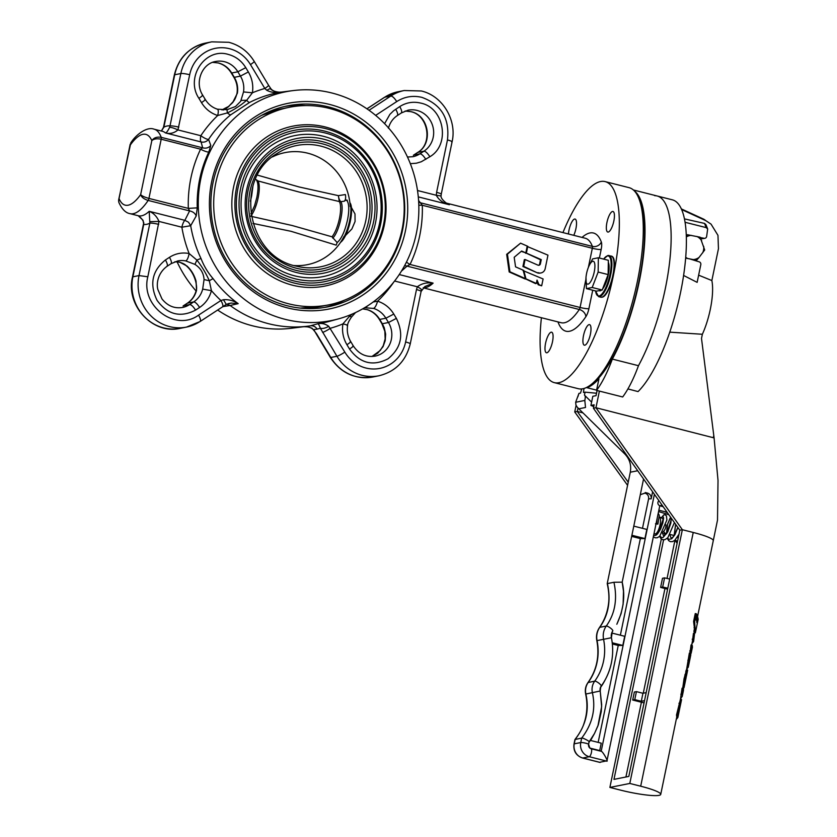 <?xml version="1.0" encoding="UTF-8"?>
<svg xmlns="http://www.w3.org/2000/svg" width="837" height="837" viewBox="0 0 837 837"><rect width="100%" height="100%" fill="white"/><g stroke="black" fill="none" stroke-linecap="round" stroke-linejoin="round"><path stroke-width="1.26" d="M252.9 186.442L251.665 195.848A22.39 6.769 104.2 0 1 250.347 201.183M347.334 200.273L346.089 199.98A22.39 6.769 104.2 0 1 347.47 220.089C344.865 231.43 341.433 238.932 337.154 242.584L336.171 245.136L291.056 231.315L252.973 223.416M349.845 202.418A22.39 6.769 104.2 0 1 349.646 220.633A22.39 6.769 104.2 0 1 341.193 241.37M350.358 203.37A21.207 6.414 104.2 0 1 350.358 220.989A21.207 6.414 104.2 0 1 340.575 242.311M257.503 175.142L299.039 186.944L338.378 195.649L345.378 194.55C345.953 198.013 345.566 200.231 344.216 201.215L340.805 201.675A4.708 4.3 -30.8 0 1 339.351 201.55L299.071 192.029L258.005 180.938L255.526 179.254M346.089 199.98L344.216 201.215M250.702 216.239L292.113 225.498L332.027 236.808L337.154 242.584M340.669 201.55C339.54 200.409 338.776 198.442 338.378 195.649L339.32 201.518L340.805 201.675C344.75 206.927 339.173 232.111 332.749 238.095M596.593 390.147L586.957 387.709A102.501 30.99 -75.8 0 0 598.947 378.753L596.54 390.377A70.685 21.375 -75.8 0 0 612.339 359.094A102.501 30.99 -75.8 0 0 639.165 282.079A102.501 30.99 -75.8 0 0 634.488 191.056M665.3 288.692A102.501 30.99 -75.8 0 0 657.108 195.973A102.501 30.99 104.2 0 1 669.778 260.673A102.501 30.99 104.2 0 1 638.474 365.696A102.501 30.99 -75.8 0 0 665.3 288.692M612.339 359.094L638.474 365.696A70.685 21.375 -75.8 0 1 622.676 396.979L596.54 390.377M372.831 376.995C354.898 379.579 340.732 373.061 330.353 357.441L316.009 333.555A7.073 0.837 -31 0 0 316.438 333.597L330.793 357.483A42.415 40.019 78.7 0 0 356.007 376.545A42.415 40.019 78.7 0 0 372.831 376.995L378.962 375.771A42.415 40.019 -101.3 0 1 362.139 375.321A42.415 40.019 -101.3 0 1 336.924 356.259L320.362 328.23C319.19 325.08 318.332 323.605 317.778 323.783L310.464 325.813A117.818 111.154 -101.3 0 1 307.995 326.158L291.558 328.24A116.636 110.045 -101.3 0 1 252.575 325.823A116.636 110.045 -101.3 0 1 217.651 310.035M307.995 326.158A117.818 111.154 -101.3 0 1 268.614 323.72A117.818 111.154 -101.3 0 1 230.112 305.484L222.893 306.614A117.264 110.63 -101.3 0 0 222.966 306.687L222.945 306.572M331.996 93.022A116.636 110.045 -101.3 0 1 418.814 205.201A116.636 110.045 -101.3 0 1 338.567 318.855A116.636 110.045 -101.3 0 1 285.135 319.326A116.636 110.045 -101.3 0 1 198.338 199.352A116.636 110.045 -101.3 0 1 293.013 90.605A116.636 110.045 -101.3 0 1 331.996 93.022M287.499 307.901A104.855 98.923 -101.3 0 1 211.667 181.66A104.855 98.923 -101.3 0 1 329.632 104.447A104.855 98.923 -101.3 0 1 405.464 230.677A104.855 98.923 -101.3 0 1 287.499 307.901M287.206 305.767A102.501 96.705 -101.3 0 1 210.872 203.757A102.501 96.705 -101.3 0 1 287.74 105.807A102.501 96.705 -101.3 0 1 328.397 106.885A102.501 96.705 -101.3 0 1 404.731 208.894A102.501 96.705 -101.3 0 1 327.863 306.844A102.501 96.705 -101.3 0 1 287.206 305.767M562.945 232.592A103.683 31.346 104.2 0 1 605.141 181.608A103.683 31.346 104.2 0 1 613.416 275.394A103.683 31.346 104.2 0 1 554.293 382.635A103.683 31.346 104.2 0 1 541.413 317.725M554.293 382.635L578.241 388.692A103.683 31.346 -75.8 0 0 589.196 385.941A103.683 31.346 -75.8 0 0 637.375 281.452A103.683 31.346 -75.8 0 0 637.417 195.303A103.683 31.346 -75.8 0 0 629.089 187.666L605.141 181.608M362.662 308.863L367.433 309.648A7.073 2.092 107.1 0 1 367.087 309.638L362.62 308.884M373.229 301.969L377.592 301.194C376.399 305.338 375.06 307.744 373.564 308.424L364.587 307.734M204.061 279.558C203.642 273.092 200.608 268.039 194.948 264.387L185.73 260.914C187.185 260.223 188.325 257.765 189.131 253.527L196.894 260.098C201.874 266.438 206.017 273.333 209.323 280.793L211.426 290.648L202.68 289.131L204.061 279.558L209.323 280.793A7.073 1.046 143.4 0 1 213.163 278.752A117.264 110.63 78.7 0 0 238.179 303.653L230.112 305.484L226.775 304.218M186.944 265.988L185.94 265.475C185.103 264.346 182.895 263.236 179.317 262.138L179.317 262.138A7.073 2.176 -78.7 0 0 179.599 262.138L186.944 265.988C191.244 269.922 194.278 274.975 196.057 281.159L196.549 290.355A7.073 1.067 -165.6 0 0 196.151 290.585L196.151 290.585C194.665 296.068 191.715 300.284 187.289 303.235A7.073 2.187 -123.2 0 1 187.551 303.13L183.261 305.871A7.073 2.187 56.8 0 1 183.523 305.777L189.643 304.553L193.682 301.916A22.39 21.124 78.7 0 0 202.68 289.131M606.94 222.454A10.599 3.202 -75.8 0 0 607.788 232.048A10.599 3.202 -75.8 0 0 613.835 221.073A10.599 3.202 -75.8 0 0 612.987 211.489A10.599 3.202 -75.8 0 0 606.94 222.454M583.504 335.606A10.599 3.202 -75.8 0 0 584.352 345.189A10.599 3.202 -75.8 0 0 590.399 334.225A10.599 3.202 -75.8 0 0 589.551 324.63A10.599 3.202 -75.8 0 0 583.504 335.606M573.774 235.333A10.599 3.202 -75.8 0 0 575.919 228.647A10.599 3.202 -75.8 0 0 575.071 219.053A10.599 3.202 -75.8 0 0 569.024 230.018A10.599 3.202 -75.8 0 0 568.459 233.994M545.588 343.17A10.599 3.202 -75.8 0 0 546.435 352.764A10.599 3.202 -75.8 0 0 552.483 341.789A10.599 3.202 -75.8 0 0 551.635 332.205A10.599 3.202 -75.8 0 0 545.588 343.17M637.417 195.303L638.83 197.961A101.319 30.634 104.2 0 1 638.777 282.163A101.319 30.634 104.2 0 1 591.696 384.267L589.196 385.941M536.758 281.41L538.181 284.758L541.685 285.815L543.108 278.972L522.999 270.581M525.113 278.658L535.575 283.607L536.339 283.45L537.04 280.092L538.944 284.601L538.181 284.758M525.814 252.868L527.216 246.068L520.572 243.169L506.667 254.333L509.178 271.952L524.6 278.763L525.364 278.606L523.125 270.163L515.55 266.846L514.19 257.283L521.629 251.037L525.814 252.868L521.252 251.362M527.77 246.319L526.379 253.119L541.267 259.627L540.388 263.948A1.967 1.862 -101.3 0 1 537.929 265.141L525.092 259.522L524.328 259.669L522.926 266.522L537.197 272.768A5.765 5.43 78.7 0 0 540.242 273.082L541.005 272.935A5.765 5.43 78.7 0 0 545.201 268.614L547.963 255.149L527.132 246.444M525.688 252.889L540.503 259.784L539.624 264.094A1.967 1.862 -101.3 0 1 538.599 265.287M281.556 92.08L282.006 92.028C276.524 93.189 271.45 92.625 266.804 90.312L264.816 88.471L250.462 64.585A35.342 33.344 78.7 0 0 229.443 48.692A35.342 33.344 78.7 0 0 189.685 74.723L177.946 129.923C174.127 133.146 169.963 134.14 165.444 132.926C166.396 132.937 167.787 131.074 169.608 127.35L169.995 125.937A7.073 0.963 11.7 0 1 178.825 127.13M266.804 90.312C269.807 88.523 271.146 88.178 270.843 89.287C274.41 91.955 278.125 92.876 282.006 92.028A117.264 110.63 78.7 0 0 249.677 102.407L230.792 114.774A7.073 2.092 50.8 0 1 227.371 112.911L217.714 115.506C210.84 113.298 205.431 109.009 201.497 102.637L198.913 98.327C184.935 77.559 205.232 47.196 228.26 54.415C235.71 56.414 241.548 60.829 245.775 67.651L237.854 71.783L231.723 73.007L234.318 77.328C237.195 82.246 238.21 87.519 237.384 93.158L232.634 102.658L226.513 108.329L223.448 109.992M230.792 114.774A117.264 110.63 78.7 0 0 208.57 139.392L210.809 145.471L208.811 152.031A7.073 1.454 25.6 0 1 200.587 149.185L202.68 147.825L201.089 141.945L165.444 132.926A73.991 22.369 -75.8 0 0 162.368 131.273L154.081 129.18A73.991 22.369 104.2 0 1 161.238 137.352A2.354 0.711 104.2 0 1 161.196 139.214C156.99 138.377 153.862 138.848 151.832 140.626C153.872 137.718 157.011 136.63 161.238 137.352L202.68 147.825C205.933 148.662 208.643 147.877 210.809 145.471M208.811 152.031A116.709 110.107 78.7 0 0 197.25 207.848L196.214 215.956L190.69 225.697L188.524 222.234L184.862 220.33L189.612 210.914L188.325 208.382L148.934 198.421C144.592 197.176 141.83 195.91 140.647 194.623L151.832 140.626A66.918 20.234 -75.8 0 0 130.373 144.906L118.645 199.897M194.948 264.387L196.894 260.098A7.073 0.607 154.5 0 1 201.016 258.539C203.799 265.821 207.848 272.559 213.163 278.752M196.057 290.952A116.636 110.045 -101.3 0 1 177.088 261.824M221.962 109.961A116.636 110.045 -101.3 0 1 229.045 106.278M418.594 200.503L422.298 205.264L592.334 248.275A2.354 0.711 -75.8 0 0 592.376 246.402A73.991 22.369 -75.8 0 0 585.22 238.231L446.362 203.109A73.991 22.369 104.2 0 1 449.354 204.741C443.307 203.286 438.954 200.127 436.297 195.272L440.743 195.931M406.5 262.023A7.073 1.454 -154.4 0 0 410.036 264.461L407.221 265.957L401.446 271.125M245.775 67.651L248.359 71.961L240.439 76.104L237.854 71.783A22.39 21.124 78.7 0 0 224.546 61.729A22.39 21.124 78.7 0 0 215.664 61.488C202.115 63.455 194.372 82.403 202.669 95.136L205.264 99.457C208.287 104.332 212.368 107.586 217.484 109.208L226.984 109.689L235.521 106.519L240.69 101.287L243.515 91.934A22.39 21.124 78.7 0 0 240.439 76.104L234.318 77.328A7.073 0.837 -31 0 1 233.879 77.286L231.284 72.965A7.073 0.837 -31 0 0 231.723 73.007C228.511 67.828 224.075 64.47 218.415 62.953L212.682 62.346M399.249 274.557L433.127 283.126L424.851 286.557L421.095 291.464A7.073 0.963 -168.3 0 0 416.481 289.571L417.349 286.777C421.702 283.461 426.954 282.236 433.127 283.126A73.991 22.369 104.2 0 1 423.271 287.75M338.567 318.855L330.06 321.188A117.264 110.63 78.7 0 1 317.778 323.783L317.778 323.783C321.638 322.936 325.3 323.793 328.742 326.336C325.29 328.23 322.507 328.857 320.362 328.23L317.181 329.119C315.539 326.629 313.3 325.53 310.464 325.813L310.611 325.792M303.831 326.681L308.204 326.88L312.128 328.261L316.438 333.597M347.198 325.687C348.202 325.331 346.769 324.735 342.898 323.909L349.531 316.26L352.503 313.938M351.425 316.836L349.531 316.26A7.073 2.26 62.9 0 1 349.395 315.235M328.742 326.336L344.844 352.126A35.342 33.344 78.7 0 0 378.899 368.562A35.342 33.344 78.7 0 0 405.621 341.977L416.481 289.571M158.695 224.358A7.073 0.963 -168.3 0 0 149.865 223.165L149.206 211.311C153.61 213.1 156.875 216.469 158.999 221.428L147.835 276.775C140.25 305.756 175.331 332.268 198.578 315.12L220.905 300.504L223.448 299.709C228.637 299.343 233.554 300.65 238.179 303.653L231.033 303.067L226.283 304.438L229.202 303.36M138.22 215.737L143.033 220.267L143.734 224.389A7.073 0.963 -168.3 0 0 143.347 224.609L132.487 277.026C125.404 305.275 152.815 334.999 180.373 328.313L186.505 327.089A42.415 40.019 -101.3 0 1 169.681 326.639A42.415 40.019 -101.3 0 1 139.005 275.582L149.865 223.165A81.053 24.514 104.2 0 1 143.734 224.389L132.874 276.806A42.415 40.019 78.7 0 0 163.55 327.863A42.415 40.019 78.7 0 0 180.373 328.313M249.677 102.407A7.073 2.26 62.9 0 1 246.716 100.252C240.826 105.357 234.381 109.574 227.371 112.911L226.984 109.689L228.082 109.49M248.359 71.961C252.146 78.437 253.496 85.384 252.408 92.792L246.716 100.252L241.161 100.409M161.374 131.022L163.477 127.381A7.073 0.963 11.7 0 1 163.864 127.161L161.415 131.032M446.278 203.088L449.354 204.741L418.291 196.883M196.214 215.956C195.105 213.268 192.897 211.583 189.612 210.914L148.17 200.43A73.991 22.369 104.2 0 1 130.007 213.655C125.696 212.954 121.982 209.208 118.854 202.428L118.603 200.807L130.153 144.32M197.25 207.848L188.325 208.382A123.782 116.782 -101.3 0 1 200.587 149.185L161.196 139.214L148.934 198.421A2.354 0.711 104.2 0 1 148.17 200.43C144.058 199.164 141.547 197.229 140.647 194.623A66.918 20.234 -75.8 0 1 119.199 198.903L118.624 200.545M169.608 127.35C171.418 127.297 174.201 128.166 177.946 129.923L200.817 135.709A7.073 1.695 -146.5 0 0 208.57 139.392C206.551 141.746 204.05 142.593 201.089 141.945A7.073 2.134 104.2 0 1 200.817 135.709A124.336 117.306 -101.3 0 1 217.714 115.506C218.624 111.426 218.436 109.323 217.149 109.197M404.679 265.538L579.309 309.491A2.354 0.711 -75.8 0 0 580.072 307.472L585.806 279.767M418.814 205.222L422.298 205.264A123.782 116.782 -101.3 0 1 410.036 264.461L580.072 307.472A7.073 0.963 11.7 0 0 588.903 308.665A9.427 2.846 104.2 0 1 585.837 316.731A81.053 24.514 104.2 0 1 558.101 322.266A9.427 2.846 104.2 0 1 557.986 321.91M418.699 202.345L592.376 246.402A7.073 6.173 -20.5 0 0 601.322 241.977A9.427 2.846 104.2 0 1 601.165 249.468L599.386 258.026M365.591 307.556L368.165 305.495M355.537 312.567L351.467 317.087C348.767 321.105 347.481 323.898 347.585 325.478L347.585 325.478C346.738 331.201 347.784 336.558 350.703 341.559L353.287 345.869C358.822 354.082 366.072 357.504 375.039 356.133A22.39 21.124 78.7 0 0 388.473 322.517L382.342 323.741L384.235 327.685L385.637 334.099L385.219 340.628L383.022 346.706L377.675 353.224L371.963 356.489L380.249 350.494L383.283 345.618L385.146 338.922L384.842 331.306L381.902 323.699L379.318 319.389A7.073 0.837 149 0 0 379.747 319.431L382.342 323.741A7.073 0.837 149 0 1 381.902 323.699M421.21 290.251C422.11 289.759 420.823 288.598 417.349 286.777L394.604 281.023M322.569 332.373A7.073 0.837 -31 0 0 330.489 328.23A124.336 117.306 -101.3 0 0 342.898 323.909C341.81 331.326 343.149 338.263 346.936 344.739L349.531 349.05C352.806 346.842 353.915 345.775 352.858 345.827M316.009 333.555L313.739 329.558L317.181 329.119M417.506 190.522L436.297 195.272L436.611 192.343A7.073 0.963 11.7 0 1 441.235 194.236L441.068 195.774C440.722 197.668 442.522 200.127 446.466 203.182M189.685 74.723A7.073 0.963 11.7 0 0 180.855 73.53L174.724 74.755A7.073 0.963 11.7 0 0 174.337 74.974C178.595 57.837 189.026 47.207 205.62 43.074A42.415 40.019 78.7 0 0 174.724 74.755L163.864 127.161A81.053 24.514 104.2 0 1 169.995 125.937L180.855 73.53A42.415 40.019 -101.3 0 1 211.74 41.85L228.878 42.3C239.706 45.229 248.15 51.591 254.218 61.404L268.572 85.29A7.073 0.837 149 0 1 264.816 88.471A124.336 117.306 -101.3 0 0 252.408 92.792L243.515 91.934M233.157 102.009L233.105 101.748C234.506 100.503 235.804 97.709 236.997 93.367L236.997 93.367A7.073 0.858 9 0 1 237.384 93.158M143.838 222.914L143.347 224.609M198.578 315.12C200.629 318.803 201.068 320.969 199.886 321.596A42.415 40.019 -101.3 0 1 186.505 327.089L200.148 321.492L222.475 306.886A7.073 2.187 56.8 0 0 220.905 300.504A124.336 117.306 -101.3 0 1 211.426 290.648C209.491 297.857 205.546 303.465 199.593 307.472L195.565 310.108C180.436 317.934 167.609 314.691 157.074 300.368C149.31 284.235 152.104 270.759 165.433 259.962L169.472 257.325C175.519 253.475 182.068 252.209 189.131 253.527A124.336 117.306 -101.3 0 1 181.87 227.214L158.999 221.428L150.074 221.669M223.448 299.709L226.283 304.438L222.475 306.886M196.057 281.159L195.858 282.1C196.758 286.453 196.862 289.278 196.151 290.585M520.572 243.169L507.431 254.176L509.942 271.795L509.178 271.952M507.431 254.176L506.667 254.333M509.942 271.795L525.364 278.606M523.763 270.424L525.971 278.878L525.207 279.024M525.971 278.878L536.339 283.45M538.944 284.601L541.685 285.815M526.379 253.119L525.615 253.266M541.267 259.627L540.503 259.784M540.388 263.948L539.624 264.094M525.092 259.522L523.69 266.375L522.926 266.522M523.69 266.375L537.197 272.768M537.961 272.621A5.765 5.43 78.7 0 0 541.005 272.935M608.311 262.358A15.317 4.635 104.2 0 1 608.237 274.954A15.317 4.635 104.2 0 1 602.577 288.985M586.58 273.458A11.781 3.557 104.2 0 1 588.819 266.333A11.781 3.557 104.2 0 1 593.883 261.625A11.781 3.557 104.2 0 1 594.239 271.931A11.781 3.557 104.2 0 1 588.788 283.795A11.781 3.557 104.2 0 1 585.984 277.539A11.781 3.557 104.2 0 1 586.58 273.458M588.819 266.333L592.596 258.915L598.35 257.765L598.152 272.056L592.198 287.489L586.444 288.629L585.984 277.539M601.426 290.157A15.317 4.635 104.2 0 1 599.501 290.795L598.957 290.659M598.35 257.765L608.342 260.297L608.133 274.578L602.19 290.01L596.436 291.161L586.444 288.629M608.133 274.578L598.152 272.056M602.19 290.01L592.198 287.489M272.412 156.917A57.136 53.913 -101.3 0 1 285.093 152.596A57.136 53.913 -101.3 0 1 307.754 153.192A57.136 53.913 -101.3 0 1 350.222 206.582M329.192 108.371A100.733 95.031 -101.3 0 1 404.208 208.622A100.733 95.031 -101.3 0 1 328.669 304.877A100.733 95.031 -101.3 0 1 288.713 303.821A100.733 95.031 -101.3 0 1 213.686 203.569A100.733 95.031 -101.3 0 1 289.236 107.314A100.733 95.031 -101.3 0 1 329.192 108.371M326.074 128.72A79.525 75.027 -101.3 0 1 383.587 224.452A79.525 75.027 -101.3 0 1 294.122 283.021A79.525 75.027 -101.3 0 1 236.609 187.279A79.525 75.027 -101.3 0 1 326.074 128.72M325.331 126.983A81.555 76.941 -101.3 0 1 384.309 225.153A81.555 76.941 -101.3 0 1 292.563 285.208A81.555 76.941 -101.3 0 1 233.586 187.038A81.555 76.941 -101.3 0 1 325.331 126.983M293.829 280.887A77.171 72.809 -101.3 0 1 238.022 187.98A77.171 72.809 -101.3 0 1 324.84 131.158A77.171 72.809 -101.3 0 1 380.647 224.054A77.171 72.809 -101.3 0 1 293.829 280.887M325.195 132.968A75.142 70.894 -101.3 0 1 379.538 223.427A75.142 70.894 -101.3 0 1 295.001 278.763A75.142 70.894 -101.3 0 1 240.658 188.304A75.142 70.894 -101.3 0 1 325.195 132.968M294.603 275.833A71.909 67.839 -101.3 0 1 242.604 189.267A71.909 67.839 -101.3 0 1 323.49 136.316A71.909 67.839 -101.3 0 1 375.489 222.883A71.909 67.839 -101.3 0 1 294.603 275.833M323.898 139.256A68.665 64.784 -101.3 0 1 373.553 221.92A68.665 64.784 -101.3 0 1 296.308 272.475A68.665 64.784 -101.3 0 1 246.653 189.821A68.665 64.784 -101.3 0 1 323.898 139.256M296.016 270.351A66.311 62.555 -101.3 0 1 248.055 190.522A66.311 62.555 -101.3 0 1 322.653 141.694A66.311 62.555 -101.3 0 1 370.613 221.523A66.311 62.555 -101.3 0 1 296.016 270.351M345.566 235.448L351.875 228.982L355.076 221.491L354.993 213.948L351.435 207.555M344.038 236.4A57.136 53.913 -101.3 0 1 307.451 264.659A57.136 53.913 -101.3 0 1 294.09 265.538M596.53 393.233L585.063 392.166L584.456 395.127C585.377 395.524 585.492 397.303 584.812 400.442L575.647 402.273L575.961 405.129L577.436 407.452L579.005 408.78L585.513 407.473L584.812 400.442M581.736 388.933L580.533 393.076L578.942 393.39L575.647 402.273M599.679 762.298L606.961 760.812L659.786 505.705M589.614 747.849A2.919 2.752 78.7 0 0 590.472 748.236L591.246 748.791A4.122 1.245 104.2 0 1 591.32 752.976A4.122 1.245 104.2 0 1 589.269 756.721L606.689 761.126C608.949 762.329 602.546 750.915 601.175 751.302L599.7 750.569L601.238 743.172L590.409 740.431L588.829 742.492M652.619 491.811L651.165 498.831L648.602 498.842L642.492 528.325M620.363 635.199L640.368 538.589L644.94 538.568L631.893 535.272M598.162 742.388L618.24 645.463L622.812 645.442L612.234 642.764M654.398 494.311L601.175 751.302L591.246 748.791A3.672 3.463 -101.3 0 1 588.589 744.365A4.122 0.565 -168.3 0 0 588.599 744.344A4.122 0.565 -168.3 0 0 585.293 743.089A4.122 0.565 -168.3 0 0 580.752 742.545L574.234 743.842A4.122 0.565 -168.3 0 0 574.015 743.967L574.956 739.5L581.673 738.108C581.977 737.24 590.598 741.697 589.091 741.938L594.511 733.463L590.587 740.473M618.24 645.463L612.37 643.977M574.956 739.5C579.486 733.672 582.51 728.295 584.006 723.398C587.229 713.867 587.773 704.084 585.649 694.072C584.801 689.855 585.586 686.016 588.003 682.553L594.73 681.13A4.122 1.036 36.1 0 1 598.769 683.086A4.122 1.036 36.1 0 1 601.196 686.078A59.95 56.56 78.7 0 0 605.862 678.525L604.994 680.199A62.22 58.705 -101.3 0 1 600.338 687.773M599.7 750.569L590.472 748.236M594.511 733.463L598.319 724.8L601.28 711.513L601.657 704.67L600.202 690.996A5.964 5.629 -101.3 0 1 601.196 686.078L600.432 687.512M648.602 498.842C648.884 496.006 647.692 494.102 645.034 493.129L647.597 493.119C650.255 494.092 651.448 495.996 651.165 498.831M640.305 494.667L645.034 493.129M644.929 493.098L640.295 494.719M640.368 538.589L631.663 536.391M588.003 682.553C596.718 670.113 599.669 656.156 596.833 640.661L611.428 637.731C614.18 652.117 612.328 665.708 605.862 678.525A59.95 56.56 78.7 0 0 611.418 637.731A8.632 8.14 -101.3 0 1 612.799 630.889L611.805 632.782M577.697 407.713L624.821 453.999C629.686 459.105 631.506 465.173 630.292 472.214L607.212 583.63L613.939 582.259L622.184 582.165L643.548 479.005M591.602 402.116L584.456 395.127M585.063 392.166L583.473 392.48L583.954 388.494M589.855 748.069L588.599 744.344L589.102 741.906L588.599 744.313M600.181 762.434L582.761 758.019L589.269 756.721A11.781 11.111 -101.3 0 1 580.752 742.545L581.673 738.108C592.439 724.005 596.007 708.887 592.387 692.722A14.072 13.277 -101.3 0 1 594.73 681.13A51.842 48.912 78.7 0 0 603.571 639.311A16.74 15.788 -101.3 0 1 606.26 626.055C615.007 613.772 617.57 599.177 613.939 582.259M599.962 762.413L582.573 758.019A4.122 1.245 104.2 0 0 582.761 758.019A11.781 11.111 -101.3 0 1 574.234 743.842L575.155 739.406C585.931 725.313 589.499 710.184 585.879 694.03L600.202 690.996M616.89 624.12L621.075 613.72L623.115 604.241L623.481 591.267L622.184 582.165M585.649 694.072L585.879 694.03A14.072 13.277 -101.3 0 1 588.223 682.427A51.842 48.912 78.7 0 0 597.063 640.619A16.74 15.788 -101.3 0 1 599.742 627.352C608.499 615.069 611.062 600.474 607.432 583.556M645.285 492.533L647.597 493.119M622.812 645.442L624.705 636.298L611.721 633.013M633.787 526.128L646.834 529.423L644.94 538.568M686.309 236.337L687.439 234.716L700.13 237.206L704.691 250.001L699.094 257.388A12.157 11.467 -101.3 0 1 693.266 259.575L696.541 260.317L695.181 260.589M685.639 258.131L693.266 259.575M696.541 260.317L699.094 257.388M696.855 236.452A12.157 11.467 -101.3 0 1 701.678 240.721M686.33 236.934A12.157 11.467 -101.3 0 1 691.257 235.354M687.669 258.476A12.157 11.467 -101.3 0 1 685.712 257.273M703.687 246.371A12.157 11.467 -101.3 0 1 702.682 252.837M677.478 541.529L675.208 539.907M674.224 535.565L675.658 524.339M677.886 527.477L674.925 534.707L671.724 538.777L668.805 539.373L667.581 537.982M666.608 533.64L667.591 524.014L670.092 518.229L671.138 518.877L670.876 522.979L667.78 531.913L663.03 537.48L661.596 537.605L659.964 536.057M661.439 517.841L662.946 516.084L663.595 518.019L662.81 522.989L660.602 529.068L657.516 533.954L655.905 535.314L653.613 535.534M655.465 523.826L657.882 524.098L659.305 515.393L658.227 513.227M657.788 524.15L656.062 523.7M656.616 523.596L657.244 517.967M698.633 275.164L711.858 280.552A40.061 12.116 104.2 0 1 710.32 309.261A40.061 12.116 104.2 0 1 702.369 334.266L669.767 332.153M695.338 614.4L695.223 613.594L696.279 613.741L697.807 615.655L696.886 620.071L696.279 613.741M695.348 632.856L694.197 632.615L693.925 631.307L694.469 628.482L693.591 621.483L695.076 614.368L696.133 614.515L696.834 622.655L697.891 617.591L698.152 619.443L695.348 632.856L694.647 621.629L696.133 614.515M692.429 641.309L693.434 633.389L694.574 633.588L693.591 641.519L694.574 633.588M689.981 653.142L691.059 644.971L692.199 645.181L692.429 647.147M686.528 669.82L689.353 653.027L690.494 653.226L690.797 654.932L688.276 667.183L690.494 653.226M660.728 794.407A30.634 4.164 11.7 0 1 620.772 790.18L609.891 787.429L629.801 783.453L640.692 786.205A30.634 4.164 11.7 0 1 660.728 794.407L676.756 716.995L676.505 715.039L680.418 699.313M680.439 699.198L682.071 688.202L683.201 688.401L683.484 689.301L682.908 693.046L683.515 690.117L682.228 696.415L683.201 688.401M686.518 669.841L684.038 678.723L682.699 688.317M593.757 406.636L590.922 405.443L594.134 404.805L593.423 408.236L679.822 530.219L682.354 529.716L693.235 532.468A30.634 4.164 11.7 0 1 713.27 540.671L697.765 615.582M683.599 275.457L697.137 282.362L700.81 264.659A2.354 2.218 78.7 0 0 699.219 261.845L689.594 258.853M654.701 195.68A102.501 30.99 104.2 0 1 657.108 195.973L672.352 199.823A102.501 30.99 104.2 0 1 682.207 283.91A102.501 30.99 104.2 0 1 638.056 391.59L627.907 388.933M681.611 209.543L705.664 220.57A91.662 27.715 -75.8 0 0 703.247 218.97L681.328 208.894M711.858 280.552L718.449 248.715L717.968 235.354L711.052 224.128L705.664 220.57M628.221 482.196L577.258 411.459L582.971 412.892M658.573 511.553L668.857 514.734M658.939 500.725A2.825 2.668 78.7 0 0 659.849 505.715L663.218 506.772M667.12 512.275L658.855 510.193M677.834 536.423L678.504 536.58M662.559 533.661L664.965 533.179L663.626 531.328M664.358 536.078L664.965 533.179L666.451 533.567M670.207 534.508L674.078 535.492M590.922 405.443L592.816 396.299L596.028 395.66L597.095 390.513M576.086 405.432L574.737 411.961L577.258 411.459L578.064 408.069M644.061 702.881A22.861 3.107 11.7 0 1 641.404 702.243L632.699 700.035L634.77 699.627L641.299 701.28L644.532 700.632M634.77 699.627L636.423 691.624L634.352 692.032L632.699 700.035M667.612 589.164A22.861 3.107 11.7 0 1 664.965 588.516L660.602 587.417L662.674 586.999A16.499 2.239 -168.3 0 0 667.821 588.17M662.674 586.999L664.568 577.854L662.496 578.273L660.602 587.417M663.584 539.855L613.971 779.383L628.838 776.412L679.822 530.219M593.423 408.236L595.954 407.734L714.087 437.908L701.5 338.42L702.369 334.266M684.436 218.875L704.534 223.416L705.999 224.776L707.673 229.024L706.187 227.612L704.534 223.416M704.095 238.304A2.354 2.218 78.7 0 0 704.911 238.304L701.469 238.827L704.095 238.304L700.297 237.562M700.81 238.691L701.469 238.827M599.397 391.099L595.954 407.734L682.354 529.716L629.801 783.453M578.89 393.599L577.875 396.769M661.335 538.976L609.891 787.429M627.572 485.314L574.737 411.961M714.087 437.908L718.02 480.448L717.508 520.112L713.27 540.671M664.568 577.854A16.499 2.239 -168.3 0 0 669.715 579.026M636.423 691.624L642.952 693.277L641.299 701.28M642.952 693.277L646.185 692.628M666.409 511.281L666.168 512.464M704.911 238.304A2.354 2.218 78.7 0 0 706.627 236.547L707.673 229.024M685.053 222.276L706.187 227.612M687.24 235.009L686.256 234.81M686.131 670.238L687.669 670.081L686.371 676.38M685.765 671.211L686.905 671.42L687.669 670.081M684.844 674.873L685.974 675.082L686.905 671.42M684.038 678.723L685.168 678.933L685.974 675.082M683.118 685.723L684.268 685.942L685.168 678.933M682.908 687.303L684.059 687.543L686.173 677.29M682.354 688.537L683.494 688.799L684.268 685.942M680.826 694.197L681.956 694.396M680.554 698.665L682.228 696.415M682.354 689.876L683.515 690.117M676.505 715.039L677.646 715.237L681.569 699.544L680.261 705.905M678.953 703.247L680.083 703.457M676.254 719.454L677.813 717.581L677.646 715.237M680.23 705.957L677.918 717.236M680.376 699.188L681.569 699.544M687.868 660.226L689.008 660.424M687.177 666.545L688.328 666.786M686.612 669.433L688.276 667.183M689.855 650.736L690.996 650.935L692.199 645.181M689.866 651.385L691.006 651.594L690.996 650.935M690.776 654.168L691.006 651.594M692.251 639.123L693.392 639.322M692.283 639.541L693.423 639.74M691.927 643.758L693.591 641.519M696.75 617.392L697.891 617.591M693.591 621.483L694.647 621.629M694.04 627.813L695.16 628.001M694.469 628.482L695.61 628.681M693.915 631.129L695.055 631.339M693.925 631.307L695.066 631.506M695.767 619.882L696.886 620.071M608.06 255.515A21.207 6.414 104.2 0 1 609.001 255.526A21.207 6.414 104.2 0 1 610.372 276.179A21.207 6.414 104.2 0 1 599.543 296.654A21.207 6.414 104.2 0 1 598.601 296.643L600.778 297.198A21.207 6.414 -75.8 0 0 601.719 297.208A21.207 6.414 -75.8 0 0 612.548 276.733A21.207 6.414 -75.8 0 0 611.177 256.08C619.558 257.074 610.299 296.539 601.949 297.219L600.778 297.198M613.061 257.984A20.622 6.236 104.2 0 1 612.569 278.302A20.622 6.236 104.2 0 1 603.341 296.403M595.578 290.941A20.622 6.236 -75.8 0 0 599.114 295.953A20.622 6.236 -75.8 0 0 609.964 274.609A20.622 6.236 -75.8 0 0 607.4 255.944A20.622 6.236 -75.8 0 0 603.634 259.104M256.321 179.85C258.351 182.759 258.528 188.628 256.833 197.469L254.574 205.703L250.891 213.822M258.005 180.938A20.025 6.058 104.2 0 1 258.256 197.239A20.025 6.058 104.2 0 1 251.163 215.632M339.351 201.55A20.025 6.058 104.2 0 1 339.456 218.457A20.025 6.058 104.2 0 1 332.027 236.808M284.496 106.519A102.501 96.705 -101.3 0 1 305.798 105.577M330.353 357.441A7.073 0.837 -31 0 0 330.793 357.483L336.924 356.259A7.073 0.837 -31 0 0 344.844 352.126M132.487 277.026A7.073 0.963 -168.3 0 1 132.874 276.806L139.005 275.582L147.835 276.775M384.591 123.656L389.885 114.366L393.62 110.746L399.741 106.592C406.238 102.48 413.227 101.319 420.718 103.097C444.301 107.67 450.62 144.77 429.862 156.739C427.529 153.108 425.562 151.256 423.951 151.183L417.82 152.407A7.073 2.187 -123.2 0 0 417.569 152.512C433.179 143.755 428.272 114.857 410.559 111.624L405.108 111.039M405.139 111.028L410.873 111.635C428.795 115.108 433.597 143.305 417.82 152.407L413.541 155.148A7.073 2.187 56.8 0 1 413.792 155.044L419.923 153.82L423.951 151.183A22.39 21.124 78.7 0 0 433.336 128.647A22.39 21.124 78.7 0 0 417.004 110.411A22.39 21.124 78.7 0 0 408.121 110.17L401.31 112.964L397.282 115.6C392.867 118.561 389.916 122.777 388.42 128.26M393.662 282.215A124.336 117.306 -101.3 0 1 377.592 301.194C384.465 303.402 389.864 307.692 393.798 314.063L396.393 318.384L388.473 322.517L385.878 318.206A22.39 21.124 78.7 0 0 373.564 308.424M393.798 314.063L385.878 318.206L379.747 319.431C376.765 314.586 372.653 311.322 367.433 309.648M199.593 307.472C197.26 303.841 195.293 301.99 193.682 301.916L187.551 303.13C192.081 300.085 195.073 295.827 196.549 290.355M384.434 97.343L398.077 91.756A42.415 40.019 78.7 0 0 384.685 97.238A7.073 2.187 -123.2 0 0 384.434 97.343L366.92 108.81M399.741 106.592C401.802 110.275 402.241 112.43 401.059 113.068M436.611 192.343L447.46 139.925C449.846 118.613 441.319 104.426 421.9 97.374C412.913 95.251 404.522 96.653 396.728 101.58C394.394 97.95 392.427 96.098 390.816 96.025A42.415 40.019 -101.3 0 1 404.208 90.532L421.335 90.982C442.574 95.805 457.138 120.089 452.085 141.819L441.235 194.236M202.24 95.104C203.297 95.041 202.188 96.109 198.913 98.327M588.369 267.411L592.334 248.275A7.073 0.963 11.7 0 0 601.165 249.468M254.218 61.404A7.073 0.837 149 0 1 250.462 64.585M447.46 139.925C451.3 140.961 452.712 141.662 451.698 142.039M174.87 261.761L179.599 262.138M185.73 260.914A22.39 21.124 78.7 0 0 177.852 260.903L171.041 263.697L167.013 266.333C156.801 273.866 156.55 285.26 157.879 289.539L161.97 298.914C167.557 305.934 174.42 308.78 182.581 307.451A22.39 21.124 78.7 0 0 189.643 304.553C191.255 304.626 193.232 306.478 195.565 310.108M344.624 300.117A102.501 96.705 -101.3 0 1 324.599 307.43M130.007 213.655L138.293 215.758A73.991 22.369 -75.8 0 0 149.206 211.311L184.862 220.33A7.073 2.134 104.2 0 0 181.87 227.214L190.69 225.697A117.264 110.63 78.7 0 0 201.016 258.539M396.393 318.384C404.145 334.518 401.362 347.993 388.023 358.791C372.894 366.616 360.067 363.373 349.531 349.05M423.198 287.823L561.146 322.716A73.991 22.369 -75.8 0 0 579.309 309.491A7.073 5.168 -146 0 1 585.837 316.731M592.722 290.219L588.903 308.665M582.039 237.426A81.053 24.514 104.2 0 1 601.322 241.977M366.972 108.841L384.685 97.238L390.816 96.025L369.033 110.275M429.862 156.739L421.283 161.761L416.387 163.215L410.329 163.675M396.728 101.58L375.646 115.38M407.483 157.021L412.861 156.718A22.39 21.124 78.7 0 0 419.923 153.82C421.534 153.893 423.501 155.755 425.834 159.375M350.264 341.517C351.331 341.454 350.222 342.532 346.936 344.739M421.095 291.464L410.245 343.871A7.073 0.963 -168.3 0 0 405.621 341.977M413.352 155.326A7.073 2.187 56.8 0 1 413.541 155.148L417.569 152.512M395.713 109.228C397.774 112.911 398.213 115.077 397.031 115.705M204.824 99.415C205.892 99.352 204.783 100.43 201.497 102.637M169.472 257.325C171.522 261.008 171.962 263.163 170.779 263.801L171.041 263.697M165.433 259.962C167.494 263.645 167.934 265.8 166.751 266.438M183.073 306.06A7.073 2.187 56.8 0 1 183.261 305.871L187.289 303.235M277.34 153.338A61.823 58.318 -101.3 0 1 321.084 146.182A61.823 58.318 -101.3 0 1 366.167 218.624A61.823 58.318 -101.3 0 1 300.012 266.94A61.823 58.318 -101.3 0 1 296.267 266.135C246.695 256.582 233.544 178.155 277.34 153.338M328.669 304.877L321.031 306.405A100.733 95.031 -101.3 0 1 300.096 308.079M322.224 143.776A64.156 60.526 -101.3 0 1 368.625 221.02A64.156 60.526 -101.3 0 1 296.444 268.258A64.156 60.526 -101.3 0 1 250.043 191.024A64.156 60.526 -101.3 0 1 322.224 143.776M261.636 115.328A100.733 95.031 -101.3 0 1 281.598 108.831L289.236 107.314M663.427 519.358A8.715 8.715 0 0 0 659.357 517.004A8.715 2.637 104.2 0 1 660.027 524.883A8.715 2.637 104.2 0 1 655.434 533.912A8.715 2.637 104.2 0 1 655.047 533.901A8.715 8.715 0 0 0 656.731 534.152M630.292 472.214L637.7 470.75M596.833 640.661C595.944 635.858 596.833 631.464 599.522 627.478A4.122 1.015 35.1 0 1 599.742 627.352L606.26 626.055A4.122 1.015 35.1 0 1 610.33 627.959A4.122 1.015 35.1 0 1 612.799 630.889L611.784 632.824M624.821 453.999L625.773 453.905M611.428 637.731L612.213 631.862M693.235 532.468L640.692 786.205M662.151 505.266L659.849 505.715M641.404 702.243L625.93 776.998M664.965 588.516L643.276 693.214M674.936 540.357L667.047 578.451M713.794 435.491L713.323 437.709M693.883 619.997L694.951 620.154M603.561 259.083L607.829 255.505L611.177 256.08M595.505 290.92L598.601 296.643M633.368 189.968L657.108 195.973M231.284 72.965C228.03 67.755 223.636 64.418 218.101 62.942L212.65 62.356M293.013 90.605L280.824 92.154M398.077 91.756L404.208 90.532M205.62 43.074L211.74 41.85M154.081 129.18C146.841 126.23 135.416 135.081 130.645 143.179M118.854 202.428L118.645 199.928M410.245 343.871C405.976 361.009 395.556 371.638 378.962 375.771M302.785 326.786L305.243 326.66C309.115 326.838 311.929 327.989 313.687 330.102M367.087 309.638C372.214 311.259 376.284 314.513 379.318 319.389M268.572 85.29L270.885 88.743C272.349 90.678 275.164 91.829 279.338 92.185L281.787 92.049M236.997 93.367C237.834 87.644 236.798 82.277 233.879 77.286M233.105 101.748L227.967 107.188L223.395 109.992M174.337 74.974L163.477 127.381M138.105 215.664C143.033 218.949 143.922 222.747 143.504 223.06M185.94 265.475C190.773 269.566 194.079 275.111 195.858 282.1M179.317 262.138L174.839 261.772M321.031 306.405L300.201 308.089M300.012 266.94L296.256 266.135M261.719 115.276L281.598 108.831M662.904 532.039A8.715 8.715 0 0 0 665.886 524.799M654 533.64L655.047 533.901M594.469 733.547L597.932 725.867L601.636 706.637L600.213 690.996L600.736 686.832M582.573 758.019C576.055 755.665 573.199 750.977 574.015 743.967M616.817 624.256C623.586 609.754 625.375 595.714 622.184 582.144M599.522 627.478C604.178 620.782 607.118 613.27 608.353 604.973C609.378 598.581 608.991 591.466 607.212 583.64M655.716 534.048L656.48 534.299L658.824 531.945L663.595 517.862M662.444 532.824L663.678 536.308L666.786 533.357L671.222 519.798M670.06 534.749L670.625 537.26L671.703 538.16L673.816 536.151L677.834 527.404M677.688 536.684L678.075 538.672M653.362 536.716L655.193 537.814L657.254 537.762L659.702 536.297L666.89 519.965L666.44 515.822L665.059 514.786L663.783 514.881L661.345 517.789M659.64 536.36L661.01 538.672L662.873 539.75L664.84 539.698L667.832 537.731L674.423 522.591M670.646 517.256L667.34 524.778L666.472 533.839M667.256 538.285L668.679 540.65L670.385 541.654L672.529 541.612L674.737 540.336L678.985 534.268M675.605 524.265L674.088 535.774M674.873 540.21L677.133 543.213M694.229 632.626L694.051 633.494M692.44 641.278L691.655 645.076M703.247 218.97L711.052 224.128M687.637 670.039L686.486 669.809M692.429 647.116L691.163 653.226"/></g></svg>
